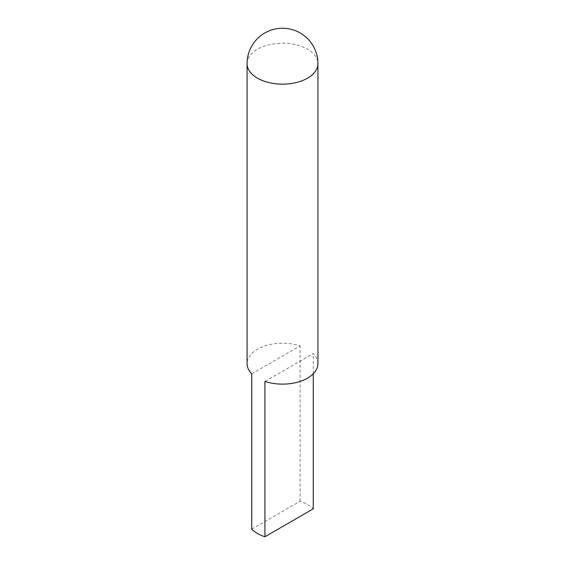 <?xml version="1.0" encoding="UTF-8"?>
<svg xmlns="http://www.w3.org/2000/svg" width="565" height="565" viewBox="0 0 565 565"><rect width="100%" height="100%" fill="white"/><g stroke="black" fill="none" stroke-linecap="round" stroke-linejoin="round"><path stroke-width="0.42" stroke-dasharray="2.83 2.12" d="M251.736 529.137L300.079 501.226A35.433 20.46 180 0 1 307.558 504.524A35.433 20.46 180 0 1 313.264 508.839M317.933 363.669A35.433 20.46 0 0 0 313.264 353.521L264.921 381.432M313.264 373.818L313.264 353.521M251.736 373.818L300.079 345.907A35.433 20.46 0 0 0 247.067 363.669M300.079 501.226L300.079 345.907M247.067 63.683A35.433 20.46 180 0 1 257.442 49.219A35.433 20.46 180 0 1 307.558 49.219A35.433 20.46 180 0 1 317.933 63.683"/><path stroke-width="0.85" d="M313.264 373.818L313.264 508.839L264.921 536.75A35.433 20.46 180 0 1 257.442 533.452A35.433 20.46 180 0 1 251.736 529.137L251.736 373.818A35.433 20.46 0 0 1 247.067 363.669L247.067 63.683A35.433 20.46 180 0 0 257.442 78.154A35.433 20.46 180 0 0 307.558 78.154A35.433 20.46 180 0 0 317.933 63.683A35.433 35.433 0 0 0 300.22 32.996A35.433 35.433 0 0 0 247.067 63.683M264.921 536.75L264.921 381.432A35.433 20.46 0 0 0 317.933 363.669L317.933 63.683"/></g></svg>
